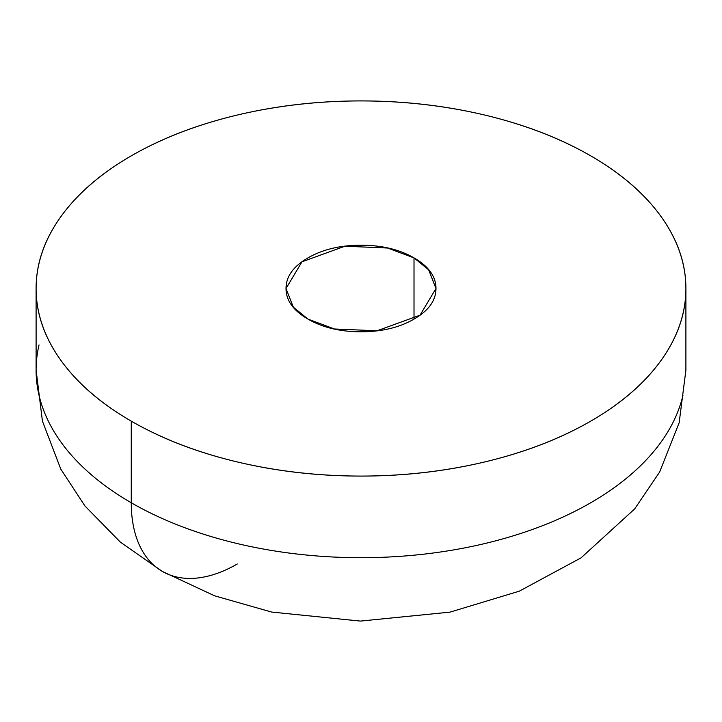 <?xml version="1.0" encoding="UTF-8"?>
<svg xmlns="http://www.w3.org/2000/svg" width="722" height="722" viewBox="0 0 722 722"><rect width="100%" height="100%" fill="white"/><g stroke="black" fill="none" stroke-linecap="round" stroke-linejoin="round"><path stroke-width="1.08" d="M414.013 257.889L414.013 319.106C399.374 327.562 381.703 331.786 361 331.786C340.297 331.786 322.626 327.562 307.987 319.106L293.34 307.157L286.02 288.502L301.967 261.815L344.963 246.211L387.579 248.025L414.013 257.889C428.66 266.346 435.98 276.544 435.98 288.502C435.98 300.451 428.66 310.659 414.013 319.106L414.013 257.889L428.66 269.838L435.98 288.502L420.033 315.18L377.037 330.784L334.421 328.979L307.987 319.106C293.34 310.659 286.02 300.451 286.02 288.502C286.02 276.544 293.34 266.346 307.987 257.889C322.626 249.433 340.297 245.209 361 245.209C381.703 245.209 399.374 249.433 414.013 257.889M590.74 155.862A324.9 187.576 180 0 1 682.958 313.7A324.9 187.576 180 0 1 464.842 466.241A324.9 187.576 180 0 1 131.26 421.134L131.26 502.765A324.9 187.576 0 0 0 464.842 547.863A324.9 187.576 0 0 0 682.958 395.322A324.9 187.576 180 0 1 464.842 547.863A324.9 187.576 180 0 1 131.26 502.765A149.95 86.577 120 0 0 162.315 571.409A149.95 86.577 -60 0 1 131.26 502.765A324.9 187.576 180 0 1 39.042 344.926A324.9 187.576 0 0 0 131.26 502.765L131.26 421.134A324.9 187.576 180 0 1 39.042 263.295A324.9 187.576 180 0 1 257.158 110.755A324.9 187.576 180 0 1 590.74 155.862C560.272 138.272 525.138 124.716 485.337 115.195C445.528 105.683 404.085 100.918 361 100.918C317.915 100.918 276.472 105.683 236.663 115.195C196.862 124.716 161.728 138.272 131.26 155.862C100.8 173.451 77.317 193.731 60.829 216.717C44.34 239.695 36.1 263.62 36.1 288.502C36.1 313.375 44.34 337.3 60.829 360.278C77.317 383.265 100.8 403.544 131.26 421.134C161.728 438.723 196.862 452.279 236.663 461.8C276.472 471.322 317.915 476.078 361 476.078C404.085 476.078 445.528 471.322 485.337 461.8C525.138 452.279 560.272 438.723 590.74 421.134C621.2 403.544 644.683 383.265 661.172 360.278C677.66 337.3 685.9 313.375 685.9 288.502C685.9 263.62 677.66 239.695 661.172 216.717C644.683 193.731 621.2 173.451 590.74 155.862M237.294 563.981A149.95 86.577 -60 0 1 162.315 571.409L120.384 542.159L84.925 505.951L60.765 469.056L42.427 421.125L36.1 370.124L36.1 288.502M685.9 288.502L685.9 370.124L679.158 422.758L659.637 472.026L634.674 508.911L581.066 557.853L519.262 591.183L449.977 612.139L360.422 621.082L271.58 612.048L214.605 595.812L162.315 571.409"/></g></svg>
